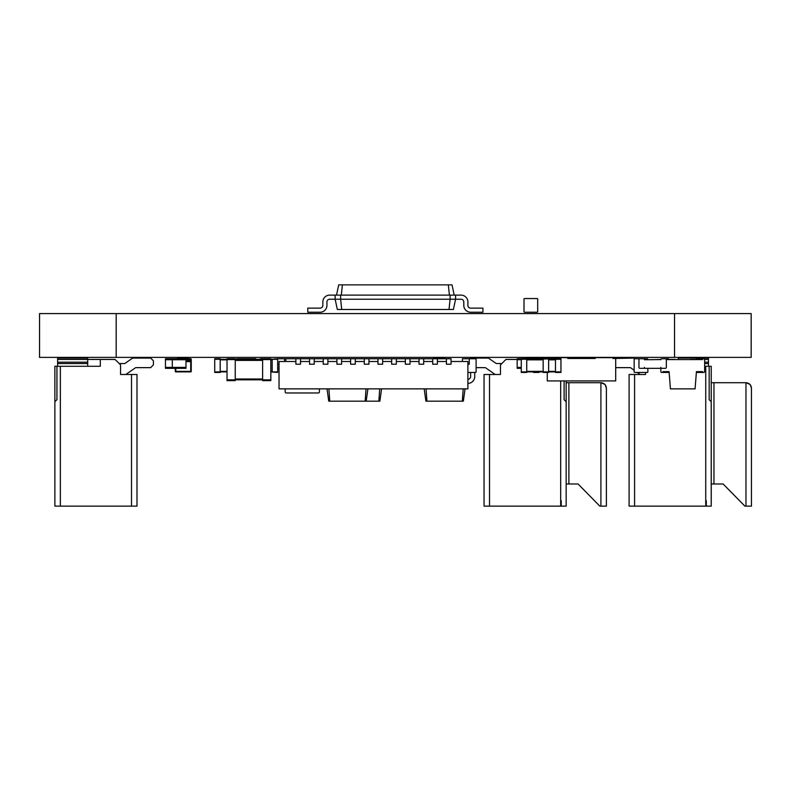 <?xml version="1.0" encoding="UTF-8"?>
<svg xmlns="http://www.w3.org/2000/svg" width="791" height="791" viewBox="0 0 791 791"><rect width="100%" height="100%" fill="white"/><g stroke="black" fill="none" stroke-linecap="round" stroke-linejoin="round"><path stroke-width="1.19" d="M341.712 309.489L340.624 299.225L335.147 299.225L337.332 309.489L453.391 309.489L455.576 299.225L461.054 299.225A2.739 2.739 0 0 1 463.793 301.964L463.793 305.385A6.842 6.842 0 0 0 470.635 312.227L482.945 312.227L482.945 308.124L470.635 308.124A2.739 2.739 0 0 1 467.896 305.385L467.896 301.964A6.842 6.842 0 0 0 461.054 295.122L335.147 295.122L335.147 299.225L329.679 299.225A2.739 2.739 0 0 0 326.94 301.964L326.94 305.385A6.842 6.842 0 0 1 320.098 312.227L307.778 312.227L307.778 308.124L320.098 308.124A2.739 2.739 0 0 0 322.837 305.385L322.837 301.964A6.842 6.842 0 0 1 329.679 295.122L335.147 295.122M449.011 309.489L450.099 299.225L340.624 299.225L340.624 295.122M455.576 295.122L455.576 299.225L450.099 299.225L450.099 295.122M454.212 295.122L452.027 284.859L338.696 284.859L336.521 295.122M461.054 299.225A2.739 2.739 0 0 1 463.793 301.964L463.793 305.385L463.793 301.964A2.739 2.739 0 0 0 461.054 299.225A2.739 2.739 0 0 1 463.793 301.964A2.739 2.739 0 0 0 461.054 299.225A2.739 2.739 0 0 1 463.793 301.964A2.739 2.739 0 0 0 461.054 299.225M470.635 308.124A2.739 2.739 0 0 1 467.896 305.385L467.896 301.964L467.896 305.385A2.739 2.739 0 0 0 470.635 308.124A2.739 2.739 0 0 1 467.896 305.385A2.739 2.739 0 0 0 470.635 308.124A2.739 2.739 0 0 1 467.896 305.385A2.739 2.739 0 0 0 470.635 308.124M449.417 295.122L448.329 284.859M341.307 295.122L342.394 284.859M329.679 299.225A2.739 2.739 0 0 0 326.94 301.964L326.94 305.385L326.94 301.964A2.739 2.739 0 0 1 329.679 299.225A2.739 2.739 0 0 0 326.94 301.964A2.739 2.739 0 0 1 329.679 299.225A2.739 2.739 0 0 0 326.94 301.964A2.739 2.739 0 0 1 329.679 299.225M320.098 308.124A2.739 2.739 0 0 0 322.837 305.385L322.837 301.964L322.837 305.385A2.739 2.739 0 0 1 320.098 308.124A2.739 2.739 0 0 0 322.837 305.385A2.739 2.739 0 0 1 320.098 308.124A2.739 2.739 0 0 0 322.837 305.385A2.739 2.739 0 0 1 320.098 308.124M270.829 359.579L262.622 359.579L262.622 358.758L270.829 358.758L270.829 380.649L262.622 380.649L262.622 379.828L235.243 379.828L235.243 380.649L227.037 380.649L227.037 358.758L235.243 358.758L235.243 379.828L227.037 379.828M227.037 359.579L262.622 359.579L262.622 379.828L270.829 379.828M446.411 358.758L446.411 364.226L451.058 364.226L451.058 358.758L437.374 358.758L437.374 364.226L432.726 364.226L432.726 358.758L423.689 358.758L423.689 364.226L419.042 364.226L419.042 358.758L410.005 358.758L410.005 364.226L405.358 364.226L405.358 358.758L396.321 358.758L396.321 364.226L391.664 364.226L391.664 358.758L382.636 358.758L382.636 364.226L377.979 364.226L377.979 358.758L368.952 358.758L368.952 364.226L364.295 364.226L364.295 358.758L355.268 358.758L355.268 364.226L350.611 364.226L350.611 358.758L341.583 358.758L341.583 364.226L336.926 364.226L336.926 358.758L327.899 358.758L327.899 364.226L323.242 364.226L323.242 358.758L314.215 358.758L314.215 364.226L309.558 364.226L309.558 358.758L300.521 358.758L300.521 364.226L295.874 364.226L295.874 358.758L284.513 358.758L284.513 361.497M295.874 361.497L279.035 361.497L279.035 388.865L467.896 388.865L467.896 361.497L451.058 361.497M446.411 361.497L437.374 361.497M432.726 361.497L423.689 361.497M419.042 361.497L410.005 361.497M405.358 361.497L396.321 361.497M391.664 361.497L382.636 361.497M377.979 361.497L368.952 361.497M364.295 361.497L355.268 361.497M350.611 361.497L341.583 361.497M336.926 361.497L327.899 361.497M323.242 361.497L314.215 361.497M309.558 361.497L300.521 361.497M467.896 364.226L469.261 364.226L469.261 358.758L462.419 358.758L462.419 361.497M284.513 358.758L277.671 358.758L277.671 372.442L270.829 371.889M279.035 364.226L277.671 364.226M437.374 358.758L432.726 358.758M423.689 358.758L419.042 358.758M410.005 358.758L405.358 358.758M396.321 358.758L391.664 358.758M382.636 358.758L377.979 358.758M368.952 358.758L364.295 358.758M355.268 358.758L350.611 358.758M341.583 358.758L336.926 358.758M327.899 358.758L323.242 358.758M314.215 358.758L309.558 358.758M300.521 358.758L286.293 358.758A0.959 0.959 0 0 1 286.372 358.758M444.769 357.937L444.769 358.758L444.769 357.937M433.547 358.758L433.547 357.937M433.616 357.937L444.7 357.937M566.158 380.926L566.158 506.141L484.043 506.141L484.043 374.489L500.466 374.489L495.176 374.489L485.397 367.647L476.103 367.647M501.83 363.544L496.244 363.544L488.423 358.076L470.358 358.076L469.676 358.758M517.156 359.44L505.943 359.44L500.466 364.918L500.466 374.489M561.224 506.141L561.224 500.673M566.158 401.729L564.102 399.673L564.102 380.926M604.897 384.426L600.913 382.706L566.158 382.706M568.887 382.706L568.887 483.973L566.158 483.973M568.887 483.973L578.063 483.973L599.815 506.141L606.39 506.141L606.39 388.183L605.194 384.772M550.002 358.076L517.156 358.758L517.156 368.339L521.269 368.339M600.913 506.141L600.913 382.706C604.215 383.052 606.044 384.881 606.39 388.183L606.39 389.548M605.382 385.009L604.561 384.1M578.063 483.973L595.435 501.682M606.39 396.39L606.39 436.078M606.39 477.131L606.39 506.141M711.218 401.729L709.161 399.673L709.161 366.282L711.218 366.282L711.218 506.141L629.102 506.141L629.102 374.489L645.525 374.489L640.235 374.489L637.309 372.442M634.52 358.798L633.482 358.076L615.012 358.481M615.695 367.647L630.467 367.647L634.164 370.247M709.161 366.282L704.643 366.282M660.871 359.44L650.726 359.717M645.525 372.442L645.525 374.489M706.294 506.141L706.294 500.673M675.168 359.44L669.057 359.44M749.957 384.426L745.972 382.706L711.218 382.706M713.957 382.706L713.957 483.973L711.218 483.973M713.957 483.973L723.122 483.973L744.885 506.141L751.45 506.141L751.45 388.183L750.264 384.772M708.479 366.282L708.479 363.544L704.643 363.544M708.479 363.544L708.479 358.076L678.371 358.076L678.371 359.163M745.972 506.141L745.972 382.706C749.275 383.052 751.104 384.881 751.45 388.183L751.45 389.548M750.441 385.009L749.631 384.1M723.122 483.973L740.505 501.682M708.479 362.179L704.643 362.179M708.479 359.44L704.633 359.44M696.446 359.44L690.335 359.44M751.45 396.39L751.45 436.078M751.45 477.131L751.45 506.141M327.019 388.865L328.749 401.175L379.858 401.175L381.588 388.865M328.898 388.865L329.758 401.175M366.035 388.865L365.165 401.175M367.904 388.865L366.174 401.175M379.72 388.865L378.849 401.175M467.896 379.285A2.739 2.739 0 0 0 470.635 376.546A2.739 2.739 0 0 1 467.896 379.285A2.739 2.739 0 0 0 470.635 376.546L470.635 372.442M474.738 372.442L474.738 376.546A6.842 6.842 0 0 1 467.896 383.388M424.184 388.865L425.914 401.175L463.338 401.175L465.068 388.865M426.062 388.865L426.922 401.175M463.2 388.865L462.33 401.175M533.312 358.758L539.057 358.758L539.057 359.302M319.406 391.871L319.406 388.865L319.406 391.871A1.098 1.098 0 0 1 318.318 392.969L286.293 392.969L318.318 392.969M285.195 391.871L285.195 388.865L285.195 391.871A1.098 1.098 0 0 0 286.293 392.969M57.614 366.282L57.614 358.076L87.722 358.076L87.722 359.44L100.309 359.44L100.309 366.282L56.932 366.282L56.932 399.673L54.876 401.729L54.876 506.141L136.991 506.141L136.991 374.489L120.568 374.489L125.858 374.489L135.627 367.647L150.676 367.647L153.414 364.918L153.414 360.805L150.676 358.076L132.611 358.076L124.79 363.544L119.194 363.544M54.876 401.729L54.876 366.282L56.932 366.282M87.722 366.282L87.722 359.44L57.614 359.44M120.568 374.489L120.568 364.918L115.091 359.44L100.309 359.44M57.614 363.544L87.722 363.544M57.614 362.179L87.722 362.179M669.067 359.579A0.821 0.821 0 0 0 668.247 358.758L661.672 358.758A0.821 0.821 0 0 0 660.851 359.579L644.428 359.717A0.959 0.959 0 0 0 643.478 358.758L639.919 358.758A0.959 0.959 0 0 0 638.96 359.717L638.96 367.38A0.959 0.959 0 0 0 639.919 368.339L643.478 368.339A0.959 0.959 0 0 0 644.428 367.38L644.428 368.339L660.851 368.339L660.851 371.622A0.821 0.821 0 0 0 661.672 372.442L662.907 372.442L662.907 371.622L669.067 371.622A0.821 0.821 0 0 1 668.247 372.442L662.907 372.442M660.851 359.717A0.959 0.959 0 0 1 661.81 358.758L665.369 358.758A0.959 0.959 0 0 1 666.329 359.717L666.329 367.38A0.959 0.959 0 0 1 665.369 368.339L661.81 368.339A0.959 0.959 0 0 1 660.851 367.38L660.851 368.339M530.85 359.302L530.85 358.758M262.622 358.758L260.842 358.758A0.959 0.959 0 0 0 259.972 359.302M279.035 368.339L277.671 368.339M165.457 359.717L172.3 359.717L172.3 358.758L165.457 358.758L165.457 368.339L185.984 368.339L185.984 358.758L190.7 358.758A0.544 0.544 0 0 1 191.254 359.302L191.254 371.345A0.544 0.544 0 0 1 190.7 371.889L175.79 371.889A0.544 0.544 0 0 1 175.236 371.345L175.236 368.339M185.984 359.717L172.3 359.717L172.3 368.339M172.3 358.758L185.984 358.758M647.849 359.302L647.849 359.302A0.544 0.544 0 0 0 647.305 358.758L634.718 358.758L647.305 358.758M647.849 371.889L647.849 368.339L647.849 371.889A0.544 0.544 0 0 1 647.305 372.442L634.718 372.442L647.305 372.442M634.718 358.758A0.544 0.544 0 0 0 634.164 359.302L634.164 371.889A0.544 0.544 0 0 0 634.718 372.442M634.164 359.302L634.164 371.889M533.579 359.302L533.579 358.758M533.579 371.889L533.579 372.442L539.057 372.442L539.057 371.889M521.269 358.758L521.269 359.302L560.957 358.758L560.957 372.442L555.48 372.442L555.48 371.889L560.957 371.889M526.737 358.758L526.737 371.889L543.16 371.889L543.16 358.758L548.638 358.758L548.638 371.889L555.48 371.889L555.48 359.302L560.957 359.302M262.622 359.302L254.405 359.302A0.544 0.544 0 0 0 253.862 358.758L242.086 358.758L242.086 359.579M242.086 359.302L236.618 359.579M253.862 358.758L236.618 358.758L236.618 359.302L235.243 359.302M227.037 359.302L220.195 359.302L220.195 372.442L214.717 372.442L214.717 358.758L220.195 358.758L220.195 359.302L214.717 359.302M227.037 371.889L214.717 371.889M475.559 358.758L469.261 358.758L475.559 358.758A0.544 0.544 0 0 1 476.103 359.302L476.103 371.889A0.544 0.544 0 0 1 475.559 372.442L467.896 372.442L475.559 372.442M476.103 359.302L476.103 371.889M277.671 359.302L272.193 359.302L272.193 371.889L277.671 371.889M277.671 358.758L270.829 359.302M250.302 358.758L255.78 358.758L255.78 359.579M285.877 359.302L285.877 361.497L285.877 359.302A0.544 0.544 0 0 1 286.431 358.758L295.874 358.758L286.431 358.758M521.269 359.302L521.269 372.442L526.737 372.442L526.737 371.889L521.269 371.889M543.16 371.889L543.16 372.442L548.638 372.442L548.638 371.889L543.16 371.889M537.138 312.227A0.544 0.544 0 0 0 537.692 311.674L537.692 299.087A0.544 0.544 0 0 0 537.138 298.543L524.552 298.543A0.544 0.544 0 0 0 524.008 299.087L524.008 311.674A0.544 0.544 0 0 0 524.552 312.227L537.138 312.227L524.552 312.227M537.692 311.674L537.692 299.087M524.008 311.674L524.008 299.087M537.138 298.543L524.552 298.543M696.436 359.579A0.821 0.821 0 0 1 697.257 358.758L703.822 358.758A0.821 0.821 0 0 1 704.643 359.579L704.643 371.622A0.821 0.821 0 0 1 703.822 372.442L702.596 372.442L702.596 371.622L696.436 371.622L695.071 388.865L670.432 388.865L669.067 371.622M702.596 358.758L702.596 359.579L666.319 359.579M702.596 372.442L697.257 372.442A0.821 0.821 0 0 1 696.436 371.622M690.335 359.579L675.168 359.579M188.851 358.758L188.851 357.937L188.851 358.758M189.672 361.497L189.672 360.261L189.672 361.497M189.543 360.261L185.984 360.261L189.543 360.261M185.984 361.625L189.672 361.625M177.767 357.937L177.767 358.758M177.698 357.937L188.782 357.937M177.629 357.937L177.629 358.758M185.984 361.556L189.603 361.556L189.603 360.33L185.984 360.33M547.263 372.442L547.263 380.926L615.695 380.926L615.695 358.481L612.956 358.481L612.956 357.661L595.168 357.661L595.168 358.481L567.8 358.481L567.8 357.661L550.002 357.661L550.002 358.481L547.263 358.758M751.173 313.592L39.55 313.592L39.55 357.384L751.173 357.384L751.173 313.592M262.622 360.399L235.243 360.399M262.622 379.008L235.243 379.008M433.686 357.937L433.686 358.758M444.631 358.758L444.631 357.937M489.52 506.141L489.52 374.489M560.681 506.141L560.681 380.926M634.58 506.141L634.58 374.489M705.74 506.141L705.74 366.282M131.514 374.489L131.514 506.141M60.353 366.282L60.353 506.141M521.269 359.717L517.156 359.717M521.269 367.38L517.156 367.38M165.457 367.38L185.984 367.38M548.638 359.846L555.48 359.846M548.638 371.345L555.48 371.345M227.037 359.846L220.195 359.846M227.037 371.345L220.195 371.345M272.193 359.846L270.829 359.846M272.193 371.345L270.829 371.345M526.737 359.846L543.16 359.846M526.737 371.345L543.16 371.345M175.79 371.889L175.79 371.345L191.254 371.345A0.544 0.544 0 0 1 190.7 371.889L190.7 359.302L185.984 359.302M175.79 368.339L175.79 371.345L175.236 371.345M190.7 358.758L191.254 359.302M188.723 358.758L188.723 357.937M116.188 313.592L116.188 357.384M674.535 313.592L674.535 357.384"/></g></svg>
